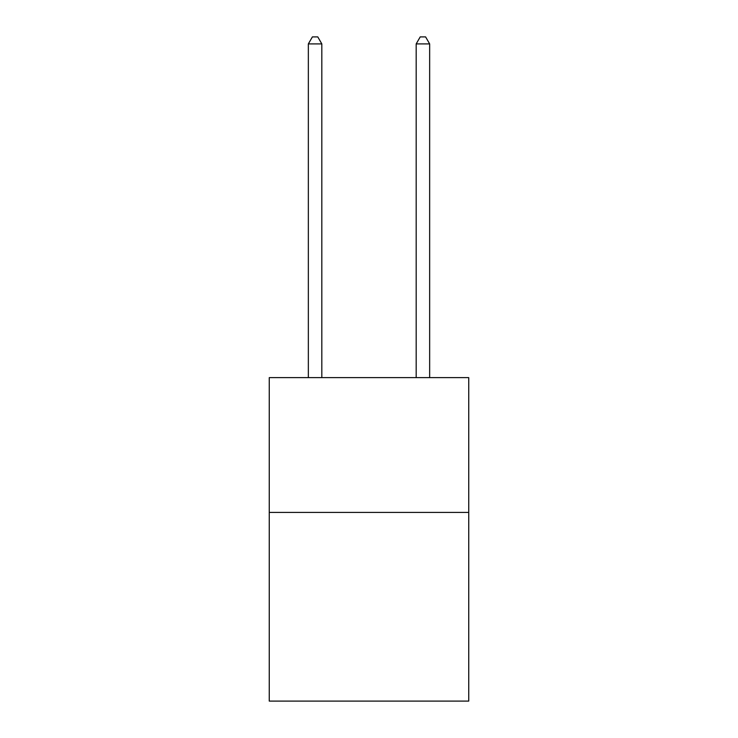 <?xml version="1.0" encoding="UTF-8"?>
<svg xmlns="http://www.w3.org/2000/svg" width="738" height="738" viewBox="0 0 738 738"><rect width="100%" height="100%" fill="white"/><g stroke="black" fill="none" stroke-linecap="round" stroke-linejoin="round"><path stroke-width="1.11" d="M468.741 512.403L468.741 701.1L269.259 701.1L269.259 377.625L468.741 377.625L468.741 512.403L269.259 512.403M321.823 377.625L321.823 43.911L308.346 43.911L308.346 377.625M308.346 43.911L312.395 36.9L317.783 36.9L321.823 43.911M429.654 377.625L429.654 43.911L416.177 43.911L416.177 377.625M416.177 43.911L420.217 36.9L425.605 36.9L429.654 43.911"/></g></svg>
